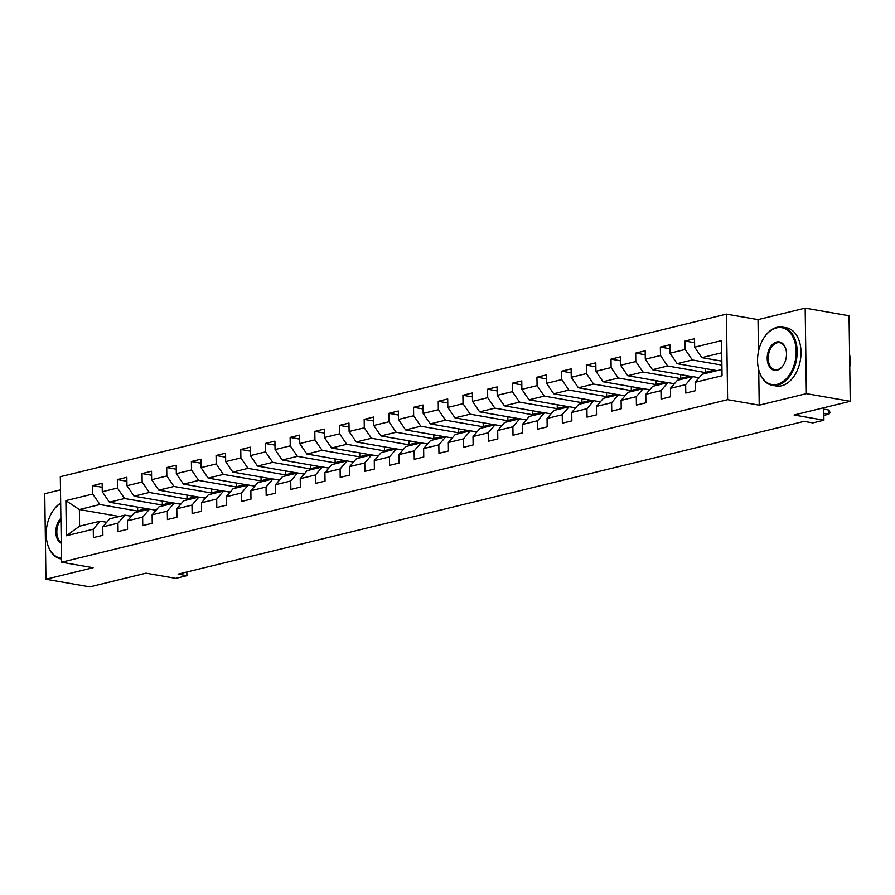 <?xml version="1.0" encoding="UTF-8"?>
<svg xmlns="http://www.w3.org/2000/svg" width="895" height="895" viewBox="0 0 895 895"><rect width="100%" height="100%" fill="white"/><g stroke="black" fill="none" stroke-linecap="round" stroke-linejoin="round"><path stroke-width="1.34" d="M60.491 489.867L44.75 493.704L45.947 579.233L89.824 586.874L145.997 573.158L175.834 578.36L186.91 575.653L186.854 571.994M726.427 314.134L60.312 476.699L61.498 562.217L727.624 399.662L726.427 314.134L758.02 319.638L758.468 351.444M758.725 369.825L759.217 405.166L806.373 393.655L805.176 308.126L758.02 319.638M805.176 308.126L849.053 315.767L850.25 401.296L794.078 415L823.915 420.191L823.747 407.762M806.373 393.655L850.25 401.296M119.292 516.493L79.364 509.546L79.588 526.182L100.162 521.17L93.27 529.191L93.382 537.626L102.88 535.311L102.768 526.875L117.95 523.161L118.073 531.596L127.56 529.281L127.448 520.845L142.641 517.142L142.752 525.578L152.251 523.262L152.128 514.826L167.32 511.123L167.432 519.559L176.93 517.243L176.807 508.796L192 505.093L192.123 513.529L201.61 511.213L201.498 502.777L216.679 499.074L216.803 507.51L226.301 505.194L226.178 496.759L241.37 493.044L241.482 501.48L250.98 499.164L250.857 490.728L266.05 487.025L266.173 495.461L275.66 493.145L275.548 484.71L290.73 480.995L290.853 489.442L300.34 487.115L300.228 478.68L315.42 474.976L315.532 483.412L325.03 481.096L324.907 472.661L340.1 468.958L340.212 477.393L349.71 475.077L349.598 466.631L364.78 462.928L364.903 471.363L374.39 469.047L374.278 460.612L389.47 456.909L389.582 465.344L399.08 463.028L398.957 454.593L414.15 450.879L414.262 459.314L423.76 456.998L423.637 448.563L438.83 444.86L438.953 453.295L448.44 450.979L448.328 442.544L463.509 438.83L463.632 447.276L473.131 444.949L473.007 436.514L488.2 432.811L488.312 441.246L497.81 438.93L497.687 430.495L512.88 426.792L513.003 435.227L522.49 432.911L522.378 424.465L537.559 420.762L537.682 429.197L547.169 426.881L547.058 418.446L562.25 414.743L562.362 423.178L571.86 420.863L571.737 412.427L586.93 408.713L587.042 417.148L596.54 414.832L596.428 406.397L611.609 402.694L611.732 411.129L621.219 408.814L621.108 400.378L636.3 396.664L636.412 405.111L645.91 402.784L645.787 394.348L660.98 390.645L661.092 399.08L670.59 396.765L670.467 388.329L685.659 384.626L685.783 393.062L695.27 390.746L695.158 382.299L722.052 375.743L721.56 340.603L694.665 347.17L694.542 338.735L685.055 341.051L694.598 342.718M93.27 529.191L66.375 535.758L65.883 500.618L92.778 494.051L92.666 485.616L102.209 487.283M685.055 341.051L685.167 349.486L669.986 353.189L669.863 344.754L660.365 347.07L660.488 355.516L645.295 359.219L645.183 350.784L635.685 353.1L635.808 361.535L620.615 365.238L620.492 356.803L611.005 359.119L611.117 367.554L595.936 371.268L595.813 362.833L586.326 365.149L586.438 373.584L571.245 377.287L571.133 368.852L561.635 371.168L561.758 379.603L546.565 383.317L546.453 374.871L536.955 377.198L537.078 385.633L521.886 389.336L521.763 380.901L512.276 383.217L512.387 391.652L497.195 395.355L497.083 386.92L487.585 389.236L487.708 397.682L472.515 401.385L472.403 392.95L462.905 395.266L463.028 403.701L447.836 407.404L447.713 398.969L438.226 401.284L438.337 409.72L423.156 413.434L423.033 404.999L413.535 407.314L413.658 415.75L398.465 419.453L398.353 411.018L388.855 413.333L388.978 421.769L373.786 425.483L373.662 417.036L364.175 419.363L364.287 427.799L349.106 431.502L348.983 423.067L339.496 425.382L339.608 433.818L324.415 437.521L324.303 429.085L314.805 431.401L314.928 439.848L299.736 443.551L299.624 435.115L290.125 437.431L290.237 445.867L275.056 449.57L274.933 441.134L265.446 443.45L265.558 451.885L250.365 455.6L250.253 447.164L240.755 449.48L240.878 457.916L225.685 461.619L225.574 453.183L216.075 455.499L216.198 463.934L201.006 467.649L200.883 459.202L191.396 461.529L191.508 469.964L176.326 473.668L176.203 465.232L166.705 467.548L166.828 475.983L151.635 479.686L151.523 471.251L142.025 473.567L142.148 482.002L126.956 485.716L126.833 477.281L117.346 479.597L117.458 488.032L102.276 491.735L102.153 483.3L92.666 485.616M823.915 420.191L812.839 422.899L804.068 421.377L178.127 574.12L186.91 575.653M102.768 526.875L109.66 518.854L124.841 515.14L131.375 516.281M149.353 509.154L109.425 502.207L124.606 498.504L164.546 505.451M124.841 515.14L117.95 523.161M102.276 491.735L109.425 502.207M117.458 488.032L124.606 498.504M127.448 520.845L134.339 512.824L149.532 509.121L156.054 510.251M174.044 503.135L134.105 496.188L149.297 492.474L189.237 499.432M149.532 509.121L142.641 517.142M126.956 485.716L134.105 496.188M142.148 482.002L149.297 492.474M152.128 514.826L159.019 506.805L174.212 503.091L180.734 504.232M198.724 497.117L158.784 490.158L173.977 486.455L213.916 493.402M174.212 503.091L167.32 511.123M151.635 479.686L158.784 490.158M166.828 475.983L173.977 486.455M176.807 508.796L183.699 500.775L198.891 497.072L205.425 498.202M223.403 491.086L183.475 484.139L198.656 480.425L238.596 487.383M198.891 497.072L192 505.093M176.326 473.668L183.475 484.139M191.508 469.964L198.656 480.425M201.498 502.777L208.39 494.756L223.571 491.042L230.105 492.183M248.094 485.068L208.155 478.109L223.347 474.406L263.275 481.353M223.571 491.042L216.679 499.074M201.006 467.649L208.155 478.109M216.198 463.934L223.347 474.406M226.178 496.759L233.069 488.726L248.262 485.023L254.784 486.164M272.774 479.038L232.834 472.09L248.027 468.376L287.966 475.334M248.262 485.023L241.37 493.044M225.685 461.619L232.834 472.09M240.878 457.916L248.027 468.376M250.857 490.728L257.749 482.707L272.941 479.004L279.475 480.134M297.453 473.019L257.525 466.06L272.706 462.357L312.646 469.316M272.941 479.004L266.05 487.025M250.365 455.6L257.525 466.06M265.558 451.885L272.706 462.357M275.548 484.71L282.44 476.688L297.621 472.974L304.155 474.115M322.144 466.989L282.205 460.041L297.397 456.338L337.325 463.286M297.621 472.974L290.73 480.995M275.056 449.57L282.205 460.041M290.237 445.867L297.397 456.338M300.228 478.68L307.119 470.658L322.312 466.955L328.834 468.085M346.824 460.97L306.884 454.022L322.077 450.308L362.016 457.267M322.312 466.955L315.42 474.976M299.736 443.551L306.884 454.022M314.928 439.848L322.077 450.308M324.907 472.661L331.799 464.639L346.991 460.925L353.514 462.066M371.503 454.951L331.564 447.992L346.757 444.289L386.696 451.237M346.991 460.925L340.1 468.958M324.415 437.521L331.564 447.992M339.608 433.818L346.757 444.289M349.598 466.631L356.49 458.609L371.671 454.906L378.205 456.047M396.194 448.921L356.255 441.973L371.436 438.259L411.376 445.218M371.671 454.906L364.78 462.928M349.106 431.502L356.255 441.973M364.287 427.799L371.436 438.259M374.278 460.612L381.169 452.59L396.362 448.887L402.884 450.017M420.874 442.902L380.934 435.943L396.127 432.24L436.066 439.188M396.362 448.887L389.47 456.909M373.786 425.483L380.934 435.943M388.978 421.769L396.127 432.24M398.957 454.593L405.849 446.56L421.042 442.857L427.564 443.998M445.553 436.872L405.614 429.924L420.807 426.21L460.746 433.169M421.042 442.857L414.15 450.879M398.465 419.453L405.614 429.924M413.658 415.75L420.807 426.21M423.637 448.563L430.529 440.541L445.721 436.838L452.255 437.968M470.233 430.853L430.305 423.894L445.486 420.191L485.426 427.15M445.721 436.838L438.83 444.86M423.156 413.434L430.305 423.894M438.337 409.72L445.486 420.191M448.328 442.544L455.219 434.522L470.401 430.808L476.934 431.949M494.924 424.823L454.984 417.875L470.177 414.172L510.105 421.12M470.401 430.808L463.509 438.83M447.836 407.404L454.984 417.875M463.028 403.701L470.177 414.172M473.007 436.514L479.899 428.492L495.092 424.789L501.614 425.919M519.603 418.804L479.664 411.857L494.857 408.142L534.796 415.101M495.092 424.789L488.2 432.811M472.515 401.385L479.664 411.857M487.708 397.682L494.857 408.142M497.687 430.495L504.579 422.474L519.771 418.759L526.305 419.9M544.283 412.785L504.355 405.827L519.536 402.123L559.476 409.071M519.771 418.759L512.88 426.792M497.195 395.355L504.355 405.827M512.387 391.652L519.536 402.123M522.378 424.465L529.269 416.443L544.451 412.74L550.984 413.882M568.974 406.755L529.034 399.808L544.227 396.093L584.155 403.052M544.451 412.74L537.559 420.762M521.886 389.336L529.034 399.808M537.078 385.633L544.227 396.093M547.058 418.446L553.949 410.425L569.142 406.722L575.664 407.851M593.653 400.736L553.714 393.778L568.907 390.075L608.846 397.022M569.142 406.722L562.25 414.743M546.565 383.317L553.714 393.778M561.758 379.603L568.907 390.075M571.737 412.427L578.629 404.395L593.821 400.692L600.344 401.833M618.333 394.706L578.394 387.759L593.586 384.056L633.526 391.003M593.821 400.692L586.93 408.713M571.245 377.287L578.394 387.759M586.438 373.584L593.586 384.056M596.428 406.397L603.319 398.376L618.501 394.673L625.034 395.803M643.024 388.687L603.085 381.729L618.277 378.026L658.205 384.984M618.501 394.673L611.609 402.694M595.936 371.268L603.085 381.729M611.117 367.554L618.277 378.026M621.108 400.378L627.999 392.357L643.192 388.643L649.714 389.784M667.704 382.668L627.764 375.71L642.957 372.007L682.896 378.954M643.192 388.643L636.3 396.664M620.615 365.238L627.764 375.71M635.808 361.535L642.957 372.007M645.787 394.348L652.679 386.327L667.871 382.624L674.394 383.754M692.383 376.638L652.444 369.691L667.636 365.977L707.576 372.935M667.871 382.624L660.98 390.645M645.295 359.219L652.444 369.691M660.488 355.516L667.636 365.977M670.467 388.329L677.358 380.308L692.551 376.594L699.084 377.735M717.063 370.619L677.135 363.661L692.316 359.958L721.907 365.104M692.551 376.594L685.659 384.626M669.986 353.189L677.135 363.661M685.167 349.486L692.316 359.958M695.158 382.299L702.049 374.278L721.963 369.422M721.851 361.132L701.814 357.642L721.728 352.775M694.665 347.17L701.814 357.642M759.217 405.166L727.624 399.662M45.947 579.233L93.091 567.721L61.498 562.217M100.162 521.17L106.684 522.3M139.866 511.481L99.927 504.523L79.364 509.546L65.883 500.618M79.588 526.182L66.375 535.758M92.778 494.051L99.927 504.523M714.311 370.138L705.372 372.32L708.124 372.801M705.316 368.572L705.372 372.32M660.365 347.07L669.919 348.737M689.631 376.157L680.692 378.339L683.444 378.82M680.636 374.591L680.692 378.339M635.685 353.1L645.239 354.756M664.951 382.187L656.001 384.369L658.765 384.85M655.957 380.621L656.001 384.369M611.005 359.119L620.548 360.786M640.261 388.206L631.322 390.388L634.074 390.869M631.266 386.64L631.322 390.388M586.326 365.149L595.869 366.805M615.581 394.225L606.642 396.418L609.394 396.888M606.586 392.67L606.642 396.418M561.635 371.168L571.189 372.835M590.901 400.255L581.951 402.437L584.715 402.918M581.907 398.689L581.951 402.437M536.955 377.198L546.509 378.853M566.211 406.274L557.272 408.456L560.024 408.937M557.216 404.708L557.272 408.456M512.276 383.217L521.819 384.884M541.531 412.304L532.592 414.486L535.344 414.967M532.536 410.738L532.592 414.486M487.585 389.236L497.139 390.902M516.851 418.323L507.912 420.505L510.665 420.986M507.857 416.757L507.912 420.505M462.905 395.266L472.459 396.921M492.16 424.353L483.222 426.535L485.974 427.016M483.177 422.787L483.222 426.535M438.226 401.284L447.768 402.951M467.481 430.372L458.542 432.553L461.294 433.035M458.486 428.806L458.542 432.553M413.535 407.314L423.089 408.97M442.801 436.391L433.862 438.584L436.615 439.053M433.806 434.825L433.862 438.584M388.855 413.333L398.409 415M418.122 442.421L409.172 444.602L411.935 445.083M409.127 440.855L409.172 444.602M364.175 419.363L373.718 421.019M393.431 448.44L384.492 450.621L387.244 451.102M384.436 446.873L384.492 450.621M339.496 425.382L349.039 427.049M368.751 454.47L359.812 456.651L362.564 457.132M359.756 452.904L359.812 456.651M314.805 431.401L324.359 433.068M344.072 460.489L335.122 462.67L337.885 463.151M335.077 458.922L335.122 462.67M290.125 437.431L299.68 439.087M319.381 466.519L310.442 468.7L313.194 469.181M310.386 464.952L310.442 468.7M265.446 443.45L274.989 445.117M294.701 472.538L285.762 474.719L288.514 475.2M285.706 470.971L285.762 474.719M240.755 449.48L250.309 451.136M270.022 478.556L261.072 480.738L263.835 481.219M261.027 476.99L261.072 480.738M216.075 455.499L225.629 457.166M245.331 484.587L236.392 486.768L239.144 487.249M236.347 483.02L236.392 486.768M191.396 461.529L200.939 463.185M220.651 490.605L211.712 492.787L214.464 493.268M211.656 489.039L211.712 492.787M166.705 467.548L176.259 469.215M195.971 496.635L187.033 498.817L189.785 499.298M186.977 495.069L187.033 498.817M142.025 473.567L151.579 475.234M171.292 502.654L162.342 504.836L165.105 505.317M162.297 501.088L162.342 504.836M117.346 479.597L126.889 481.253M146.601 508.684L137.662 510.866L140.414 511.336M137.606 507.118L137.662 510.866M823.825 413.311L828.949 414.195L823.847 415.302M830.012 412.461L828.949 414.195L828.893 410.044L830.012 412.461M823.769 409.149L828.893 410.044M777.252 384.313A28.83 18.94 -80.1 0 0 796.158 351.399A28.83 18.94 -80.1 0 0 776.468 327.917A28.83 18.94 -80.1 0 0 763.021 339.362A28.83 18.94 -80.1 0 0 758.166 367.207A28.83 18.94 -80.1 0 0 777.252 384.313M763.111 339.194A29.546 19.41 99.9 0 1 763.2 339.037A29.546 19.41 99.9 0 1 776.983 327.313A29.546 19.41 99.9 0 1 782.454 327.1A29.546 19.41 99.9 0 1 797.031 355.449A29.546 19.41 99.9 0 1 777.789 385.096A29.546 19.41 99.9 0 1 772.318 385.309A29.546 19.41 99.9 0 1 758.233 367.576A29.546 19.41 99.9 0 1 758.199 367.386M777.061 370.217A14.421 9.476 99.9 0 1 767.205 358.47A14.421 9.476 99.9 0 1 776.659 342.013A14.421 9.476 99.9 0 1 786.202 350.572A14.421 9.476 99.9 0 1 783.785 364.489A14.421 9.476 99.9 0 1 777.061 370.217M786.235 350.75A13.705 9.006 -80.1 0 0 779.735 342.707A13.705 9.006 -80.1 0 0 777.196 342.796A13.705 9.006 -80.1 0 0 768.268 356.557A13.705 9.006 -80.1 0 0 775.036 369.713A13.705 9.006 -80.1 0 0 777.576 369.613A13.705 9.006 -80.1 0 0 783.875 364.332M849.59 354.342A29.546 19.41 99.9 0 1 849.769 367.107M782.454 327.1L786.313 327.771A29.546 19.41 99.9 0 1 800.891 356.12A29.546 19.41 99.9 0 1 781.648 385.767A29.546 19.41 99.9 0 1 776.178 385.98L772.318 385.309M61.24 543.332A14.421 9.476 99.9 0 1 55.837 532.077A14.421 9.476 99.9 0 1 60.882 518.261M60.905 519.726A13.705 9.006 -80.1 0 0 61.229 542.314M60.938 558.916L61.453 559.006A29.546 19.41 99.9 0 1 60.938 558.916A29.546 19.41 99.9 0 1 46.864 541.173A29.546 19.41 99.9 0 1 46.831 540.994M51.731 512.801A29.546 19.41 99.9 0 1 51.832 512.645A29.546 19.41 99.9 0 1 60.67 503.046M60.681 503.348A28.83 18.94 -80.1 0 0 51.641 512.958A28.83 18.94 -80.1 0 0 46.797 540.815A28.83 18.94 -80.1 0 0 61.442 558.245M697.104 377.388A18.079 13.101 -103.7 0 1 699.252 377.533M672.425 383.418A18.079 13.101 -103.7 0 1 674.573 383.552M647.745 389.437A18.079 13.101 -103.7 0 1 649.893 389.582M623.054 395.467A18.079 13.101 -103.7 0 1 625.202 395.601M598.375 401.486A18.079 13.101 -103.7 0 1 600.523 401.62M573.695 407.505A18.079 13.101 -103.7 0 1 575.843 407.65M549.015 413.535A18.079 13.101 -103.7 0 1 551.163 413.669M524.325 419.554A18.079 13.101 -103.7 0 1 526.473 419.699M499.645 425.584A18.079 13.101 -103.7 0 1 501.793 425.718M474.965 431.603A18.079 13.101 -103.7 0 1 477.113 431.748M450.274 437.633A18.079 13.101 -103.7 0 1 452.422 437.767M425.595 443.651A18.079 13.101 -103.7 0 1 427.743 443.786M400.915 449.67A18.079 13.101 -103.7 0 1 403.063 449.816M376.224 455.7A18.079 13.101 -103.7 0 1 378.372 455.835M351.545 461.719A18.079 13.101 -103.7 0 1 353.693 461.865M326.865 467.749A18.079 13.101 -103.7 0 1 329.013 467.884M302.186 473.768A18.079 13.101 -103.7 0 1 304.334 473.902M277.495 479.798A18.079 13.101 -103.7 0 1 279.643 479.933M252.815 485.817A18.079 13.101 -103.7 0 1 254.963 485.951M228.135 491.836A18.079 13.101 -103.7 0 1 230.283 491.981M203.445 497.866A18.079 13.101 -103.7 0 1 205.593 498M178.765 503.885A18.079 13.101 -103.7 0 1 180.913 504.03M154.085 509.915A18.079 13.101 -103.7 0 1 156.233 510.049M129.395 515.934A18.079 13.101 -103.7 0 1 131.543 516.068"/></g></svg>
